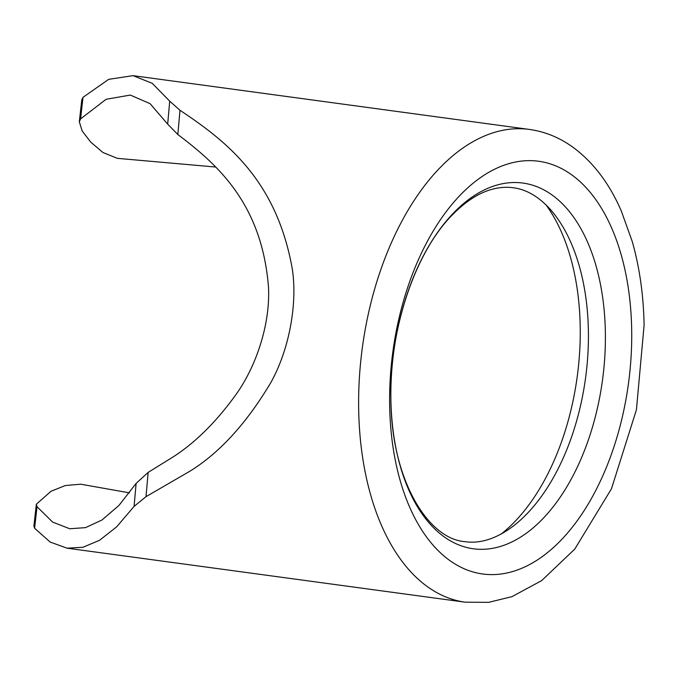 <?xml version="1.0" encoding="UTF-8"?>
<svg xmlns="http://www.w3.org/2000/svg" width="678" height="678" viewBox="0 0 678 678"><rect width="100%" height="100%" fill="white"/><g stroke="black" fill="none" stroke-linecap="round" stroke-linejoin="round"><path stroke-width="1.02" d="M129.49 492.855L80.716 484.202L65.368 485.533L50.986 491.279L36.349 504.22L33.9 526.052L34.603 528.255L50.147 542.044L67.003 548.171L82.928 547.282L99.522 540.298L116.641 526.865L134.083 506.398L146.007 496.669L190.196 471.032C219.672 452.735 246.487 423.36 270.632 382.926C288.938 350.526 298.006 303.558 292.082 267.768C275.946 179.204 225.766 140.838 179.975 110.268L169.703 101.166L152.253 83.326L133.015 75.656L108.692 79.334L83.004 97.327L81.767 99.946L79.309 121.777L82.182 130.998L90.64 142.007L102.954 152.516L117.319 158.338L215.74 167.042M146.007 496.669L148.143 472.405L173.5 456.692C196.171 441.98 217.375 420.724 237.131 392.935C256.047 365.823 270.514 324.211 268.463 286.828C261.75 203.273 217.18 164.33 177.839 134.532L167.686 124.15L150.084 103.658L130.303 95.073L106.132 99.276L80.589 118.887L79.309 121.777M148.143 472.405L136.108 483.406L118.896 505.508L101.937 520.034L85.479 527.645L69.724 528.747L52.604 522.077L37.019 506.695L36.349 504.22M545.909 204.756A192.883 110.082 -82.3 0 1 514.153 522.314A192.883 110.082 -82.3 0 1 501.245 533.993M551.214 210.409A180.695 103.124 -82.3 0 1 526.518 514.246A180.695 103.124 -82.3 0 1 507.864 529.959C492.898 539.73 478.676 543.637 465.201 541.68C427.615 539.137 391.316 478.846 390.918 399.876C388.943 329.262 415.445 251.546 452.853 214.392C465.549 201.569 478.253 193.306 490.957 189.628C498.635 187.382 506.051 186.755 513.212 187.747C526.721 189.45 539.391 197.001 551.214 210.409M400.308 466.278A184.535 105.319 -82.3 0 1 454.107 212.4A184.535 105.319 -82.3 0 1 595.954 265.564A184.535 105.319 -82.3 0 1 542.146 519.441A184.535 105.319 -82.3 0 1 400.308 466.278M560.342 540.883A208.265 118.862 -82.3 0 1 400.266 480.88A208.265 118.862 -82.3 0 1 389.655 405.961A208.265 118.862 -82.3 0 1 460.981 194.366A208.265 118.862 -82.3 0 1 621.065 254.369A208.265 118.862 -82.3 0 1 631.676 329.288A208.265 118.862 -82.3 0 1 560.342 540.883M67.003 548.171L465.218 602.191A238.546 136.142 -82.3 0 1 370.832 495.533A238.546 136.142 -82.3 0 1 358.679 409.715A238.546 136.142 -82.3 0 1 440.378 167.356A238.546 136.142 -82.3 0 1 529.357 129.422L133.015 75.656M177.839 134.532L179.975 110.268M134.083 506.398L136.108 483.406M34.603 528.255L37.019 506.695M80.589 118.887L83.004 97.327M167.686 124.15L169.703 101.166M465.218 602.191L488.694 602.344L512 596.64L541.688 580.588L574.749 549.112L611.454 488.813L636.43 409.758L644.1 325.16C643.541 295.218 639.574 267.276 632.193 241.343L621.15 210.587C609.175 183.221 593.114 162.11 572.969 147.253C559.587 137.575 545.044 131.634 529.357 129.422"/></g></svg>
